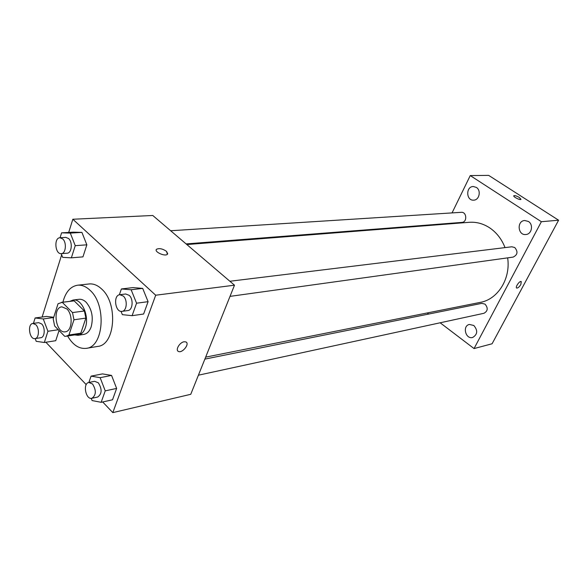 <?xml version="1.0" encoding="UTF-8"?>
<svg xmlns="http://www.w3.org/2000/svg" width="588" height="588" viewBox="0 0 588 588"><rect width="100%" height="100%" fill="white"/><g stroke="black" fill="none" stroke-linecap="round" stroke-linejoin="round"><path stroke-width="0.88" d="M66.863 308.921C73.309 314.786 72.155 331.36 65.319 331.801C55.698 333.808 52.053 307.531 61.858 306.84L66.863 308.921M58.043 303.761L53.199 318.909L54.64 325.965L64.702 336.314L66.032 336.255L68.943 335.02L73.978 319.776L72.493 312.573L62.247 302.32L58.043 303.761M68.943 335.02L80.806 333.198L85.87 318.108L73.978 319.776M72.493 312.573L84.4 310.986L74.154 300.858L62.247 302.32M84.4 310.986L85.87 318.108M80.806 333.198L77.888 334.425L66.032 336.255M61.336 302.364L74.154 300.858M74.566 334.932L78.028 335.292C81.306 334.675 83.746 332.139 85.334 327.692C89.655 316.248 81.658 298.307 73.14 300.027L69.906 301.313M73.14 300.027L78.998 299.314C81.445 299.049 83.812 300.012 86.091 302.195C91.882 309.075 93.58 317.285 91.177 326.825C89.582 331.242 87.142 333.771 83.856 334.388L78.028 335.292M62.909 302.173C65.54 292.074 70.428 286.422 77.565 285.209C81.864 284.798 86.024 286.496 90.052 290.296C106.751 304.856 103.789 347.023 86.318 348.346C79.115 349.125 72.875 345.016 67.598 336.013M77.565 285.209L89.111 283.96C93.411 283.548 97.579 285.217 101.599 288.973C118.284 303.349 115.255 345.06 97.77 346.413L86.318 348.346M91.25 398.363L92.081 400.553L101.143 402.317L112.521 399.781L116.637 388.433L111.558 375.409L102.488 373.902L91.074 376.136L88.876 382.465M46.548 316.432L53.728 317.27L46.548 316.432L35.118 317.968L33.435 323.385M55.742 340.702L59.057 330.507L55.742 340.702L44.335 342.495L47.922 331.272L43.255 318.939L35.118 317.968M45.893 342.253L86.223 384.648M102.694 401.971L112.822 412.622L155.695 295.22L72.838 219.243L68.7 232.422M61.667 254.817L42.115 317.028M121.047 311.361L122.363 314.654L132.102 315.683L143.619 314.021L148.095 301.673L142.693 288.385L132.947 287.606L121.385 288.958L119.357 294.801M61.211 253.663L62.651 257.36L71.361 257.831L82.945 256.875L86.855 244.829L81.923 232.4L73.199 232.157L61.586 232.841L60.057 237.75M112.822 412.622L190.755 394.305L234.494 285.195L155.695 295.22M184.081 341.775L185.801 341.893C190.144 343.407 182.537 353.432 178.524 351.477C174.996 350.345 179.561 342.348 184.081 341.775M234.494 285.195L152.777 215.487L72.838 219.243M156.254 249.724L156.584 249.239C159.348 248.033 162.663 248.739 166.536 251.37L167.396 254.281C164.949 256.882 153.586 251.568 156.592 249.231C159.348 248.026 162.67 248.739 166.536 251.363L167.727 253.803M186.374 342.26C189.432 344.693 182.118 353.278 178.524 351.477L177.929 351.095M186.844 244.549L469.268 222.308C476.486 221.786 483.343 223.675 489.833 227.953C496.669 232.65 501.733 239.206 505.033 247.607M507.65 257.867C510.854 278.727 497.801 299.365 480.359 302.364L205.653 357.136M186.095 243.917L461.925 222.389C467.438 222.213 466.776 211.717 461.286 212.319L170.652 230.739M204.859 359.114L481.793 303.364L485.034 304.128C488.238 308.002 487.878 311.052 483.953 313.286L198.413 375.195M229.871 281.255L511.795 246.784L514.743 247.519C518.175 251.679 517.638 254.876 513.133 257.103L230.011 296.374M440.147 322.783L474.046 348.566L541.364 221.713L470.253 175.569L452.054 212.907M446.858 223.565L446.601 224.094M427.233 312.956L428.681 314.058M473.832 325.495L469.4 324.451C462.117 325.796 465.542 339.555 472.642 337.475C477.588 334.506 477.985 330.515 473.832 325.495M528.406 221.463L524.716 220.507C516.521 220.868 517.815 235.692 525.929 234.509C531.787 234.222 533.647 224.528 528.406 221.463M476.331 187.403L473.311 186.521C465.667 186.418 466.034 200.824 473.641 200.155C479.33 200.229 481.432 190.365 476.331 187.403M541.364 221.713L558.6 220.213L492.09 343.767L474.046 348.566M558.6 220.213L488.665 175.378L470.253 175.569M513.78 195.797L513.838 195.723C514.882 195.378 516.705 195.958 519.307 197.465L520.924 199.383C520.086 200.434 512.648 196.583 513.838 195.716C514.89 195.378 516.712 195.958 519.307 197.458L520.983 199.317M521.269 281.579L520.858 284.445C519.344 286.922 517.962 288.127 516.72 288.061C514.875 287.495 519.549 280.63 521.174 281.527L520.858 284.445C519.344 286.915 517.962 288.12 516.72 288.061L516.624 288.01M71.361 257.831L75.242 245.659L70.303 233.091L61.586 232.841M59.925 237.758L65.827 237.383L68.59 238.53C72.846 242.109 71.751 253.222 67.172 253.193L61.284 253.656C55.118 254.508 53.684 237.795 59.925 237.758L62.688 238.904C66.944 242.513 65.863 253.685 61.284 253.656M82.945 256.875L86.855 244.829L75.242 245.659M86.855 244.829L81.923 232.4L70.303 233.091M81.923 232.4L73.199 232.157M35.177 338.578L36.206 341.327L44.335 342.495M32.862 323.459L38.668 322.658L41.682 323.951C45.467 327.523 44.842 337.446 40.837 337.718L35.037 338.6C29.415 339.813 27.129 323.9 32.862 323.459L35.875 324.76C39.661 328.361 39.043 338.335 35.037 338.6M58.315 329.743L47.922 331.272M53.64 317.527L43.255 318.939M132.102 315.683L136.563 303.202L131.139 289.752L121.385 288.958M119.812 294.713L125.692 293.993L129.176 295.33C133.711 299.182 132.741 310.251 127.868 310.545L122.01 311.361C115.197 312.691 112.889 295.176 119.812 294.713L123.296 296.058C127.839 299.931 126.883 311.067 122.01 311.361M143.619 314.021L148.095 301.673L136.563 303.202M148.095 301.673L142.693 288.385L131.139 289.752M142.693 288.385L132.947 287.606M101.143 402.317L105.237 390.858L100.144 377.68L91.074 376.136M88.81 382.479L94.609 381.311L98.343 382.803C102.224 389.168 102.003 393.916 97.667 397.04L91.882 398.296C85.745 399.994 82.526 383.361 88.81 382.479L92.544 383.979C96.432 390.388 96.212 395.158 91.882 398.296M112.521 399.781L116.637 388.433L105.237 390.858M116.637 388.433L111.558 375.409L100.144 377.68M111.558 375.409L102.488 373.902"/></g></svg>
